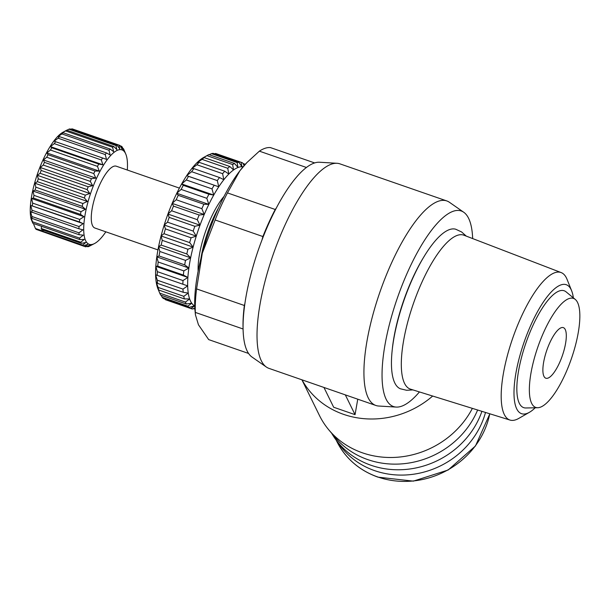 <?xml version="1.0" encoding="UTF-8"?>
<svg xmlns="http://www.w3.org/2000/svg" width="610" height="610" viewBox="0 0 610 610"><rect width="100%" height="100%" fill="white"/><g stroke="black" fill="none" stroke-linecap="round" stroke-linejoin="round"><path stroke-width="0.91" d="M535.206 407.785A68.244 21.022 -70.9 0 1 529.449 412.284L518.82 418.384A78.057 24.042 -70.9 0 1 509.998 420.061L410.53 389.165A81.473 25.102 -70.9 0 1 404.537 383.347A81.473 25.102 -70.9 0 1 422.105 281.805A81.473 25.102 -70.9 0 1 463.943 235.224L561.177 272.586A78.057 24.042 -70.9 0 1 567.064 279.372L571.623 290.749A68.244 21.022 -70.9 0 1 573.354 297.848M412.909 389.904L406.649 390.286L400.335 388.768A84.447 26.016 -70.9 0 1 394.8 382.981A84.447 26.016 -70.9 0 1 407.945 289.636A84.447 26.016 -70.9 0 1 455.7 229.223L461.595 231.952L466.276 236.123M446.825 200.949L339.915 163.854A108.237 33.344 109.1 0 0 337.063 163.289A108.237 33.344 109.1 0 0 284.641 225.852A108.237 33.344 109.1 0 0 261.309 360.739A108.237 33.344 109.1 0 0 266.364 367.045A108.237 33.344 109.1 0 0 268.949 368.371L375.851 405.467A108.237 33.344 -70.9 0 1 368.211 397.842A108.237 33.344 -70.9 0 1 391.551 262.948A108.237 33.344 -70.9 0 1 446.825 200.949A108.237 33.344 -70.9 0 1 449.41 202.276L463.775 212.28A103.479 31.872 -70.9 0 1 468.602 218.304A103.479 31.872 -70.9 0 1 472.666 238.579M337.063 163.289L319.594 162.245A103.479 31.872 109.1 0 0 261.995 239.944A103.479 31.872 109.1 0 0 247.164 351.017A103.479 31.872 109.1 0 0 251.999 357.041L266.364 367.045M419.444 391.94A103.479 31.872 -70.9 0 1 396.18 407.076A103.479 31.872 -70.9 0 1 386.145 399.245A103.479 31.872 -70.9 0 1 404.255 279.944A103.479 31.872 -70.9 0 1 463.775 212.28M396.18 407.076L378.703 406.031A108.237 33.344 -70.9 0 1 375.851 405.467M302.011 379.839A86.231 78.477 -26.2 0 0 343.56 414.35A86.231 78.477 -26.2 0 0 432.673 396.042M345.321 394.868L355.05 414.663L333.662 407.244L323.94 387.449M301.912 379.809L319.442 415.486A86.231 78.477 -26.2 0 0 328.935 430.019A86.231 78.477 -26.2 0 0 362.477 452.841A86.231 78.477 -26.2 0 0 472.376 408.38M392.398 348.188A81.473 25.102 -70.9 0 1 412.482 278.465A81.473 25.102 -70.9 0 1 424.331 256.169M328.935 430.019L335.157 437.416A83.852 76.311 -26.2 0 0 367.777 459.612A83.852 76.311 -26.2 0 0 477.622 410.012M276.353 208.01L275.224 209.482A101.1 31.14 109.1 0 0 268.842 222.566A101.1 31.14 109.1 0 0 262.895 236.543L215.132 219.966L202.306 253.211L196.588 288.911A101.1 31.14 109.1 0 0 195.322 312.411L243.054 328.981M275.224 209.482L227.461 192.905A101.1 31.14 109.1 0 0 221.079 205.989A101.1 31.14 109.1 0 0 215.132 219.966M331.68 433.283A83.257 75.77 -26.2 0 0 371.055 465.285A83.257 75.77 -26.2 0 0 481.908 411.338M509.998 420.061A78.057 24.042 -70.9 0 1 521.085 317.208A78.057 24.042 -70.9 0 1 561.177 272.586M529.449 412.284A68.244 21.022 -70.9 0 1 514.009 391.048A68.244 21.022 -70.9 0 1 531.424 323.826A68.244 21.022 -70.9 0 1 571.623 290.749M218.563 207.789A53.527 16.485 109.1 0 0 213.401 218.006A53.527 16.485 109.1 0 0 200.888 258.709M544.051 331.466A57.691 17.774 -70.9 0 1 575.283 299.434A57.691 17.774 -70.9 0 1 565.142 374.38A57.691 17.774 -70.9 0 1 537.707 407.732A57.691 17.774 -70.9 0 1 544.051 331.466M537.707 407.732L525.797 407.976A61.854 19.055 -70.9 0 1 532.599 326.205A61.854 19.055 -70.9 0 1 566.088 291.862L575.283 299.434M337.582 441.922A82.068 74.687 -26.2 0 0 374.685 470.661A82.068 74.687 -26.2 0 0 485.499 412.451M559.484 362.874A26.764 8.243 -70.9 0 1 545.82 378.208A26.764 8.243 -70.9 0 1 549.701 342.965A26.764 8.243 -70.9 0 1 563.365 327.639A26.764 8.243 -70.9 0 1 559.484 362.874M187.819 306.174L162.161 297.268A77.317 23.813 109.1 0 0 163.381 298.481L189.039 307.379A77.317 23.813 -70.9 0 1 187.819 306.174L191.746 303.231L186.332 303.993L160.674 295.087A77.317 23.813 -70.9 0 1 160.308 294.378A77.317 23.813 -70.9 0 1 159.843 293.364L158.081 289.178A73.749 22.715 -70.9 0 1 157.555 287.798L158.722 290.017L184.373 298.923L189.626 298.93A73.749 22.715 109.1 0 0 191.746 303.231A73.749 22.715 109.1 0 0 194.552 305.9A73.749 22.715 109.1 0 0 194.743 306.006M159.843 293.364A77.317 23.813 -70.9 0 1 159.767 293.166L157.555 287.798A73.749 22.715 109.1 0 1 156.19 281.965A73.749 22.715 -70.9 0 1 155.603 274.744A73.749 22.715 -70.9 0 1 155.809 266.311A73.749 22.715 -70.9 0 1 156.808 256.886A73.749 22.715 -70.9 0 1 158.57 246.684A73.749 22.715 -70.9 0 1 161.055 235.971A73.749 22.715 -70.9 0 1 164.204 225.006A73.749 22.715 -70.9 0 1 167.933 214.049A73.749 22.715 -70.9 0 1 172.157 203.389A73.749 22.715 -70.9 0 1 176.77 193.271A73.749 22.715 -70.9 0 1 181.658 183.953A73.749 22.715 -70.9 0 1 186.69 175.657A73.749 22.715 -70.9 0 1 191.761 168.596A73.749 22.715 -70.9 0 1 196.733 162.946A73.749 22.715 -70.9 0 1 201.491 158.836A73.749 22.715 -70.9 0 1 203.831 157.35L207.804 155.153A77.317 23.813 109.1 0 0 206.973 155.642L232.631 164.547L233.561 169.961A73.749 22.715 109.1 0 0 228.803 174.071A73.749 22.715 109.1 0 0 223.832 179.729A73.749 22.715 109.1 0 0 218.761 186.79A73.749 22.715 109.1 0 0 213.729 195.078A73.749 22.715 109.1 0 0 208.841 204.396A73.749 22.715 109.1 0 0 204.228 214.514A73.749 22.715 109.1 0 0 200.011 225.181A73.749 22.715 109.1 0 0 196.275 236.131A73.749 22.715 109.1 0 0 193.126 247.103A73.749 22.715 109.1 0 0 190.64 257.816A73.749 22.715 109.1 0 0 188.879 268.011A73.749 22.715 109.1 0 0 187.88 277.443A73.749 22.715 109.1 0 0 187.674 285.869A73.749 22.715 109.1 0 0 188.261 293.09A73.749 22.715 109.1 0 0 189.626 298.93L185.425 302.072L159.767 293.166M179.393 188.101L116.312 166.21A32.711 10.073 109.1 0 0 99.605 184.944A32.711 10.073 109.1 0 0 94.863 228.01L157.944 249.902M127.299 170.022A49.959 15.387 109.1 0 0 125.79 154.086A49.959 15.387 109.1 0 0 125.492 153.43A49.959 15.387 109.1 0 0 96.456 178.524A49.959 15.387 109.1 0 0 85.682 240.782A49.959 15.387 109.1 0 0 94.802 243.398A49.959 15.387 109.1 0 0 105.85 231.823M81.336 243.337A53.527 16.485 -70.9 0 1 81.054 242.788A53.527 16.485 -70.9 0 1 80.787 242.216L41.228 228.483A53.527 16.485 109.1 0 0 41.785 229.604L81.336 243.337L85.774 242.506L82.594 245.075L35.555 228.75L33.741 224.442L34.069 223.717M35.555 228.75A53.527 16.485 -70.9 0 0 36.295 229.421L83.334 245.746A53.527 16.485 -70.9 0 1 82.594 245.075M83.334 245.746L87.825 244.366L84.935 246.6L37.667 229.901M94.802 243.398L88.816 246.47A53.527 16.485 -70.9 0 1 87.756 246.745L90.349 244.938L85.85 246.806A53.527 16.485 -70.9 0 1 84.935 246.6M125.79 154.086L123.975 149.778A53.527 16.485 -70.9 0 0 123.708 149.198A53.527 16.485 -70.9 0 0 123.418 148.657L124.371 151.356L122.168 146.918A53.527 16.485 -70.9 0 0 121.428 146.248L122.32 149.496L119.819 145.393L72.781 129.068A53.527 16.485 -70.9 0 0 71.873 128.862L118.912 145.188A53.527 16.485 -70.9 0 1 119.819 145.393M201.857 208.658A77.317 23.813 -70.9 0 1 202.634 206.935A77.317 23.813 -70.9 0 1 203.885 204.236L178.227 195.33A77.317 23.813 109.1 0 0 176.976 198.029A77.317 23.813 109.1 0 0 176.198 199.752L201.857 208.658L204.228 214.514L199.142 215.002L173.484 206.104A77.317 23.813 109.1 0 0 171.624 210.77L197.282 219.676L200.011 225.181L194.834 226.287L169.176 217.381A77.317 23.813 109.1 0 0 167.529 222.185L193.179 231.083L196.275 236.131L191.06 237.801L165.401 228.895A77.317 23.813 109.1 0 0 164.006 233.706L189.664 242.612L193.126 247.103L187.918 249.261L162.26 240.355A77.317 23.813 109.1 0 0 161.162 245.06L186.812 253.966L190.64 257.816L185.493 260.386L159.835 251.48A77.317 23.813 109.1 0 0 159.05 255.971L184.708 264.87L188.879 268.011L183.839 270.901L158.181 262.003A77.317 23.813 109.1 0 0 157.723 266.151L183.381 275.057L187.88 277.443L182.992 280.554L157.334 271.648A77.317 23.813 109.1 0 0 157.227 275.369L187.674 285.869L182.977 289.102L157.319 280.196A77.317 23.813 109.1 0 0 157.555 283.391L183.213 292.297L188.261 293.09L183.793 296.33L158.135 287.432L156.19 281.965L157.555 283.391M355.05 414.663L357.757 399.192M262.895 236.543L261.964 240.02M244.869 303.574L244.351 305.488A101.1 31.14 109.1 0 0 243.032 327.303M244.351 305.488L196.588 288.911M306.464 167.491L259.372 151.15L246.943 162.534L239.867 170.8L227.461 192.905M314.668 162.939L270.436 147.589A101.1 31.14 109.1 0 0 259.372 151.15M248.56 353.449L208.689 339.61L198.456 324.779L195.413 314.745L195.322 312.411M246.943 162.534L246.211 163.297A94.26 29.036 109.1 0 0 239.867 170.8A94.26 29.036 109.1 0 0 202.306 253.211A94.26 29.036 109.1 0 0 195.04 310.764L195.413 314.745M224.114 196.298A49.959 15.387 109.1 0 0 198.136 271.16M243.039 166.85A73.749 22.715 109.1 0 0 241.964 166.743A73.749 22.715 109.1 0 0 237.984 167.498A73.749 22.715 109.1 0 0 233.561 169.961L229.825 166.507L204.167 157.609A77.317 23.813 109.1 0 0 202.085 159.378L227.743 168.276L228.803 174.071L224.77 171.227L199.119 162.321A77.317 23.813 109.1 0 0 196.938 164.769L222.597 173.675L223.832 179.729L219.524 177.525L193.866 168.619A77.317 23.813 109.1 0 0 191.647 171.692L217.297 180.598L218.761 186.79L188.543 176.359A77.317 23.813 109.1 0 0 186.332 179.973L211.99 188.871L213.729 195.078L208.948 194.239L183.29 185.333A77.317 23.813 109.1 0 0 181.147 189.405L206.805 198.303L208.841 204.396L203.885 204.236M184.373 298.923A77.317 23.813 -70.9 0 1 183.793 296.33M183.213 292.297A77.317 23.813 -70.9 0 1 182.977 289.102M182.878 284.275A77.317 23.813 -70.9 0 1 182.992 280.554M183.381 275.057A77.317 23.813 -70.9 0 1 183.839 270.901M184.708 264.87A77.317 23.813 -70.9 0 1 185.493 260.386M186.812 253.966A77.317 23.813 -70.9 0 1 187.918 249.261M189.664 242.612A77.317 23.813 -70.9 0 1 191.06 237.801M193.179 231.083A77.317 23.813 -70.9 0 1 194.834 226.287M197.282 219.676A77.317 23.813 -70.9 0 1 199.142 215.002M206.805 198.303A77.317 23.813 -70.9 0 1 208.948 194.239M211.99 188.871A77.317 23.813 -70.9 0 1 214.202 185.257M217.297 180.598A77.317 23.813 -70.9 0 1 219.524 177.525M222.597 173.675A77.317 23.813 -70.9 0 1 224.77 171.227M227.743 168.276A77.317 23.813 -70.9 0 1 229.825 166.507M209.253 154.719L211.456 153.659L237.115 162.557L237.984 167.498L234.56 163.495L208.902 154.597A77.317 23.813 109.1 0 0 207.804 155.153M232.631 164.547A77.317 23.813 -70.9 0 1 234.56 163.495M214.522 153.819L215.452 153.476L241.11 162.382L241.964 166.743L238.853 162.268L213.195 153.362A77.317 23.813 109.1 0 0 211.456 153.659M237.115 162.557A77.317 23.813 -70.9 0 1 238.853 162.268M244.168 165.539L242.605 162.839A77.317 23.813 -70.9 0 0 242.117 162.649L216.458 153.75A77.317 23.813 109.1 0 0 215.452 153.476M241.11 162.382A77.317 23.813 -70.9 0 1 242.117 162.649M242.971 163.472L244.496 163.999L244.732 164.898M244.496 163.999A77.317 23.813 -70.9 0 1 245.075 164.525M194.895 308.98L193.355 308.66M189.039 307.379L194.552 305.9L190.938 308.546A77.317 23.813 -70.9 0 0 191.426 308.729A77.317 23.813 -70.9 0 0 192.432 309.003L194.842 308.096M186.332 303.993A77.317 23.813 -70.9 0 1 185.425 302.072M158.722 290.017A77.317 23.813 -70.9 0 1 158.135 287.432M162.161 297.268L161.185 295.263M190.938 308.546L165.279 299.64A77.317 23.813 109.1 0 0 165.767 299.83L191.426 308.729M165.279 299.64L164.913 299.007M204.167 157.609L201.491 158.836L206.973 155.642M199.119 162.321L196.733 162.946L202.085 159.378M193.866 168.619L191.761 168.596L196.938 164.769M188.543 176.359L186.69 175.657L191.647 171.692M183.29 185.333L181.658 183.953L186.332 179.973M178.227 195.33L176.77 193.271L181.147 189.405M173.484 206.104L172.157 203.389L176.198 199.752M169.176 217.381L167.933 214.049L171.624 210.77M165.401 228.895L164.204 225.006L167.529 222.185M162.26 240.355L161.055 235.971L164.006 233.706M159.835 251.48L158.57 246.684L161.162 245.06M158.181 262.003L156.808 256.886L159.05 255.971M157.334 271.648L155.809 266.311L157.723 266.151M157.319 280.196L155.603 274.744L157.227 275.369M118.912 145.188L119.796 148.924L116.998 145.249L69.959 128.931A53.527 16.485 -70.9 0 0 68.907 129.198L115.946 145.516A53.527 16.485 -70.9 0 1 116.998 145.249M115.946 145.516L116.876 149.671L113.78 146.492L66.742 130.166L62.921 132.271A49.959 15.387 109.1 0 0 38.514 170.945A49.959 15.387 109.1 0 0 31.125 219.135L32.879 223.306L79.918 239.631A53.527 16.485 -70.9 0 1 79.567 238.091L32.528 221.765L30.866 216.946L32.071 218.41L79.109 234.736A53.527 16.485 -70.9 0 1 78.972 232.822L31.933 216.497L30.5 211.639L78.934 228.78A53.527 16.485 -70.9 0 1 79.018 226.546L31.979 210.221L30.744 205.44L83.166 223.634L79.018 226.546M112.606 147.224L113.628 151.699L110.25 149.084L63.211 132.759L61.198 133.506L65.567 130.898L112.606 147.224A53.527 16.485 -70.9 0 1 113.78 146.492M108.992 150.258L110.151 154.963L106.506 152.957L59.467 136.632L57.721 136.77L61.953 133.941L108.992 150.258A53.527 16.485 -70.9 0 1 110.25 149.084M105.195 154.543L106.529 159.378L54.107 141.184L58.156 138.226L105.195 154.543A53.527 16.485 -70.9 0 1 106.506 152.957M101.329 159.957L102.876 164.807L98.782 164.082L51.743 147.757L50.447 146.621L54.282 143.64L101.329 159.957A53.527 16.485 -70.9 0 1 102.648 157.998M97.478 166.362L99.277 171.12L95.015 171.036L47.977 154.711L46.848 152.927L50.439 150.037L97.478 166.362A53.527 16.485 -70.9 0 1 98.782 164.082M93.772 173.568L95.839 178.135L91.447 178.669L44.408 162.344L43.409 159.942L46.734 157.243L93.772 173.568A53.527 16.485 -70.9 0 1 95.015 171.036M90.295 181.383L92.651 185.661L88.175 186.774L41.137 170.449L40.222 167.468L43.257 165.058L90.295 181.383A53.527 16.485 -70.9 0 1 91.447 178.669M87.154 189.603L89.8 193.5L85.301 195.131L38.262 178.806L37.37 175.306L40.108 173.278L87.154 189.603A53.527 16.485 -70.9 0 1 88.175 186.774M84.416 197.991L87.367 201.43L82.884 203.511L35.845 187.186L34.938 183.236L37.378 181.666L84.416 197.991A53.527 16.485 -70.9 0 1 85.301 195.131M82.182 206.325L85.415 209.23L81 211.685L33.962 195.36L32.993 191.037L35.144 190.007L82.182 206.325A53.527 16.485 -70.9 0 1 82.884 203.511M80.489 214.385L84.005 216.702L79.704 219.432L32.658 203.115L31.583 198.509L33.451 198.059L80.489 214.385A53.527 16.485 -70.9 0 1 81 211.685M30.744 205.44L79.399 221.933A53.527 16.485 -70.9 0 1 79.704 219.432M79.399 221.933L83.166 223.634M78.934 228.78L82.93 229.833L78.972 232.822M79.109 234.736L83.288 235.14L79.567 238.091M79.918 239.631L84.249 239.402L80.787 242.216M43.211 230.1L43.066 231.144L35.418 228.491M155.809 266.311L187.88 277.443M87.756 246.745L86.811 246.41M41.671 226.356L41.228 228.483M156.808 256.886L188.879 268.011M32.879 223.306A53.527 16.485 -70.9 0 1 32.528 221.765M158.57 246.684L190.64 257.816M32.071 218.41A53.527 16.485 -70.9 0 1 31.933 216.497M161.055 235.971L193.126 247.103M31.895 212.455A53.527 16.485 -70.9 0 1 31.979 210.221M164.204 225.006L196.275 236.131M32.36 205.616A53.527 16.485 -70.9 0 1 32.658 203.115M31.583 198.509L84.005 216.702M167.933 214.049L200.011 225.181M33.451 198.059A53.527 16.485 -70.9 0 1 33.962 195.36M32.993 191.037L85.415 209.23M172.157 203.389L204.228 214.514M35.144 190.007A53.527 16.485 -70.9 0 1 35.845 187.186M34.938 183.236L87.367 201.43M176.77 193.271L208.841 204.396M37.378 181.666A53.527 16.485 -70.9 0 1 38.262 178.806M37.37 175.306L89.8 193.5M181.658 183.953L213.729 195.078M40.108 173.278A53.527 16.485 -70.9 0 1 41.137 170.449M40.222 167.468L92.651 185.661M186.69 175.657L218.761 186.79M43.257 165.058A53.527 16.485 -70.9 0 1 44.408 162.344M43.409 159.942L95.839 178.135M46.734 157.243A53.527 16.485 -70.9 0 1 47.977 154.711M46.848 152.927L99.277 171.12M50.439 150.037A53.527 16.485 -70.9 0 1 51.743 147.757M50.447 146.621L102.876 164.807M54.282 143.64A53.527 16.485 -70.9 0 1 55.609 141.673M58.156 138.226A53.527 16.485 -70.9 0 1 59.467 136.632M61.953 133.941A53.527 16.485 -70.9 0 1 63.211 132.759M241.918 166.5L243.009 166.881M65.567 130.898A53.527 16.485 -70.9 0 1 66.742 130.166M66.879 130.22L68.907 129.198M122.968 148.504L123.418 148.657M70.912 129.259L71.873 128.862M120.056 145.767L121.428 146.248M489.838 413.801L475.457 445.979L448.137 470.013L413.321 481.137L377.956 477.142C359.221 470.394 345.512 458.484 336.827 441.419A82.068 74.687 -26.2 0 0 377.788 476.974A82.068 74.687 -26.2 0 0 489.769 413.778M336.827 441.419L336.202 440.145"/></g></svg>
